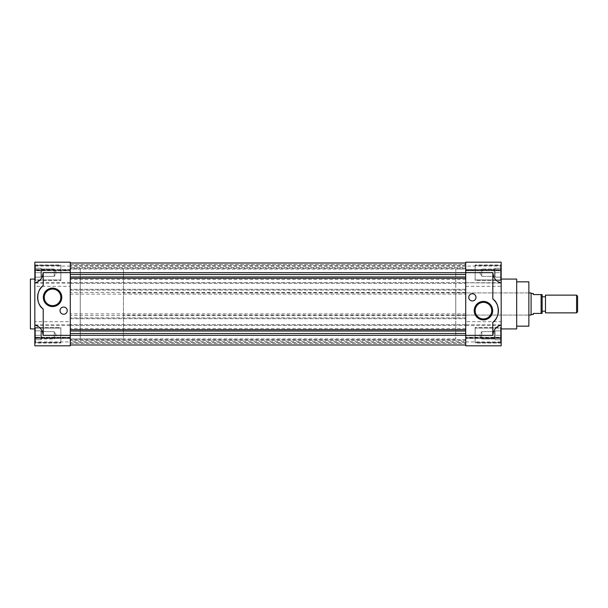 <?xml version="1.0" encoding="UTF-8"?>
<svg xmlns="http://www.w3.org/2000/svg" width="608" height="608" viewBox="0 0 608 608"><rect width="100%" height="100%" fill="white"/><g stroke="black" fill="none" stroke-linecap="round" stroke-linejoin="round"><path stroke-width="0.46" stroke-dasharray="3.04 2.28" d="M455.757 292.927L528.861 292.927L528.861 315.073L528.861 292.927L123.447 292.927L123.447 315.073L528.861 315.073L455.757 315.073L455.757 292.927L455.757 315.073M516.678 281.846L516.678 326.154L516.678 281.846M455.757 338.892L70.277 338.892L70.277 269.108L465.72 269.108L465.72 338.892L465.72 269.108L465.72 338.892L465.72 269.108L455.757 269.108L455.757 338.892L455.757 269.108M501.167 279.08L501.167 328.92L501.167 279.08M501.167 338.063L501.167 345.815L501.167 338.063L465.72 338.36L465.72 337.258L501.167 337.258L465.72 337.258L465.72 338.063L501.167 338.063M465.72 337.258L465.72 341.939L465.72 337.258M501.167 282.788L501.167 262.185L501.167 269.595L501.167 262.185L465.72 262.185L465.72 282.788L501.167 283.085L465.72 282.788M465.72 266.061L465.72 270.431L465.72 266.061L501.167 266.061L501.167 270.431L501.167 266.061M472.37 300.952A3.602 3.602 0 0 0 475.973 297.358A3.602 3.602 0 0 0 472.37 293.755A3.602 3.602 0 0 0 468.768 297.358A3.602 3.602 0 0 0 472.37 300.952M501.167 343.049L475.137 343.049L475.137 327.537L475.137 343.049L475.137 327.537L475.137 343.049L501.167 343.049L501.167 327.537L475.137 327.537L501.167 327.537L501.167 343.049M501.167 280.463L475.137 280.463L475.137 264.951L475.137 280.463L475.137 264.951L475.137 280.463L501.167 280.463L501.167 264.951L475.137 264.951L501.167 264.951L501.167 280.463M483.444 318.926A8.276 8.276 0 0 0 491.728 310.642A8.276 8.276 0 0 0 483.444 302.366A8.276 8.276 0 0 0 475.167 310.642A8.276 8.276 0 0 0 483.444 318.926M500.612 342.494L500.612 328.092L475.137 328.092L475.137 342.494L475.137 328.092L475.137 342.494L475.137 328.092L500.612 328.092L500.612 342.494L475.137 342.494L500.612 342.494L500.612 328.092L500.612 342.494M500.612 279.908L500.612 265.506L475.137 265.506L475.137 279.908L475.137 265.506L475.137 279.908L475.137 265.506L500.612 265.506L500.612 279.908L475.137 279.908L500.612 279.908L500.612 265.506L500.612 279.908M494.327 338.975L494.327 335.289L494.327 338.975L494.327 335.289L494.327 338.975L495.079 339.72L495.079 335.289L495.079 339.72L495.079 335.289L495.079 339.72L500.612 339.72L500.612 330.858L500.612 339.72L500.612 330.858L500.612 339.72L495.079 339.72L495.079 337.508L495.079 339.72L500.612 339.72L495.079 339.72L495.079 335.289L500.612 335.289L495.079 335.289L495.079 339.72L494.327 338.975L481.787 338.975L481.787 331.611L494.327 331.611L494.327 335.289L494.327 331.611L494.327 335.289L494.327 331.611L495.079 330.858L500.612 330.858L495.079 330.858L495.079 335.289L495.079 330.858L500.612 330.858L495.079 330.858L495.079 335.289L500.612 335.289L495.079 335.289L495.079 337.508L495.079 330.858L495.079 335.289L495.079 330.858L494.327 331.611L481.787 331.611L481.787 338.975L494.327 338.975M494.327 269.025L495.079 268.28L500.612 268.28L500.612 277.142L500.612 268.28L495.079 268.28L495.079 270.492L495.079 268.28L500.612 268.28L495.079 268.28L495.079 274.922L495.079 268.28L495.079 272.711L500.612 272.711L500.612 277.142L500.612 272.711L495.079 272.711L495.079 274.922L495.079 268.28L495.079 277.142L495.079 272.711L500.612 272.711L495.079 272.711L495.079 277.142L500.612 277.142L495.079 277.142L495.079 268.28L494.327 269.025L494.327 276.389L495.079 277.142L500.612 277.142L495.079 277.142L495.079 274.922L495.079 277.142L494.327 276.389L494.327 269.025L494.327 276.389L494.327 269.025L481.787 269.025L494.327 269.025M481.787 272.711L481.787 269.025L481.787 276.389L494.327 276.389L481.787 276.389L481.787 272.711M481.787 338.975L481.787 331.611L481.787 338.975L479.659 335.289L481.787 331.611L479.659 335.289L481.787 338.975M481.787 276.389L481.787 269.025L481.787 276.389L479.659 272.711L481.787 269.025L479.659 272.711L481.787 276.389M528.861 281.846L528.861 326.154M516.678 279.08L516.678 328.92M465.72 269.595L501.167 269.64L465.72 269.595M465.72 269.937L465.72 270.742L465.72 269.937L501.167 269.937L501.167 270.742L501.167 269.64L465.72 269.937M465.72 283.085L465.72 324.915L501.167 324.915L501.167 321.67L465.72 321.67M501.167 324.915L465.72 324.915M465.72 325.212L465.72 345.815L465.72 338.36L465.72 345.815L501.167 345.815L501.167 325.212M492.852 335.35L465.72 335.35M501.167 337.569L501.167 341.939L501.167 337.569L465.72 337.569L501.167 337.569M465.72 286.33L501.167 286.33L501.167 321.67M501.167 286.33L501.167 283.085M465.72 272.65L492.852 272.65M495.079 335.289L495.079 333.078L495.079 335.289M495.079 272.711L495.079 270.492L495.079 272.711M465.72 341.658L465.72 340.343L70.277 340.343L70.277 344.987L70.277 263.013L70.277 344.987L70.277 340.343L465.72 340.343L465.72 341.658L70.277 341.658L70.277 340.343L70.277 341.658M123.447 269.108L80.248 269.108L80.248 338.892L80.248 269.108L70.277 269.108L70.277 338.892L70.277 269.108L70.277 338.892L80.248 338.892L80.248 269.108L80.248 338.892L123.447 338.892L123.447 269.108L123.447 338.892M465.72 263.013L465.72 272.711L465.72 263.013L70.277 263.013L70.277 268.28L70.277 263.013L70.277 268.28L70.277 263.013L465.72 263.013M465.72 267.657L465.72 266.342L465.72 267.657L70.277 267.657L465.72 267.657M465.72 272.711L465.72 276.967L465.72 272.711L70.277 272.711M70.277 294.112L465.72 294.112L465.72 333.473L465.72 331.033L70.277 331.033M465.72 333.473L465.72 344.987L465.72 333.473L70.277 333.473M465.72 342.547L465.72 339.72L465.72 344.987L465.72 339.72L465.72 344.987L465.72 342.547L70.277 342.547L70.277 344.987L70.277 339.72L70.277 344.987L70.277 342.547L465.72 342.547M465.72 294.112L465.72 331.033M465.72 265.453L70.277 265.453L465.72 265.453M70.277 264.564L465.72 264.564L70.277 264.564M465.72 268.28L70.277 268.28L465.72 268.28M70.277 344.987L465.72 344.987L70.277 344.987M70.277 343.436L465.72 343.436L70.277 343.436M465.72 339.72L70.277 339.72L465.72 339.72M465.72 328.594L70.277 328.594M465.72 324.634L70.277 324.634L465.72 324.634M70.277 325.432L465.72 325.432L70.277 325.432M465.72 317.9L70.277 317.9L465.72 317.9M70.277 318.706L465.72 318.706L70.277 318.706M465.72 315.575L70.277 315.575M465.72 313.888L70.277 313.888M465.72 292.425L70.277 292.425M465.72 289.294L70.277 289.294L465.72 289.294M70.277 290.1L465.72 290.1L70.277 290.1M465.72 282.568L70.277 282.568L465.72 282.568M70.277 283.366L465.72 283.366L70.277 283.366M465.72 279.406L70.277 279.406M465.72 276.967L70.277 276.967M465.72 274.527L70.277 274.527M70.277 338.405L70.277 345.815L34.831 345.815L34.831 325.242L70.277 325.242L70.277 345.815L70.277 337.258L70.277 338.405L34.831 338.405L70.277 338.405M70.277 341.939L70.277 337.569L70.277 341.939L34.831 341.939L34.831 337.258L34.831 341.939M34.831 270.431L34.831 266.061L34.831 270.431L70.277 270.742L34.831 270.742L70.277 270.742L70.277 266.061L70.277 270.431L34.831 270.431M63.627 314.245A3.602 3.602 0 0 0 67.23 310.642A3.602 3.602 0 0 0 63.627 307.048A3.602 3.602 0 0 0 60.032 310.642A3.602 3.602 0 0 0 63.627 314.245M34.831 279.08L34.831 328.92L34.831 279.08M34.831 264.951L60.861 264.951L60.861 280.463L60.861 264.951L60.861 280.463L60.861 264.951L34.831 264.951L34.831 280.463L60.861 280.463L34.831 280.463L34.831 264.951M34.831 327.537L60.861 327.537L60.861 343.049L60.861 327.537L60.861 343.049L60.861 327.537L34.831 327.537L34.831 343.049L60.861 343.049L34.831 343.049L34.831 327.537M60.83 297.358A8.276 8.276 0 0 0 52.554 289.074A8.276 8.276 0 0 0 44.278 297.358A8.276 8.276 0 0 0 52.554 305.634A8.276 8.276 0 0 0 60.83 297.358M35.386 265.506L35.386 279.908L60.861 279.908L60.861 265.506L60.861 279.908L60.861 265.506L60.861 279.908L35.386 279.908L35.386 265.506L60.861 265.506L35.386 265.506L35.386 279.908L35.386 265.506M35.386 328.092L35.386 342.494L60.861 342.494L60.861 328.092L60.861 342.494L60.861 328.092L60.861 342.494L35.386 342.494L35.386 328.092L60.861 328.092L35.386 328.092L35.386 342.494L35.386 328.092M41.671 276.389L41.671 272.711L41.671 276.389L40.926 277.142L40.926 268.28L35.386 268.28L35.386 277.142L35.386 268.28L40.926 268.28L40.926 272.711L35.386 272.711L35.386 277.142L35.386 272.711L40.926 272.711L40.926 277.142L35.386 277.142L40.926 277.142L40.926 268.28L35.386 268.28L40.926 268.28L40.926 272.711L35.386 272.711L40.926 272.711L40.926 277.142L35.386 277.142L40.926 277.142L40.926 268.28L40.926 277.142L41.671 276.389L54.218 276.389L54.218 269.025L54.218 276.389L41.671 276.389L41.671 269.025L40.926 268.28L41.671 269.025L41.671 276.389M41.671 338.975L40.926 339.72L40.926 330.858L35.386 330.858L35.386 339.72L35.386 330.858L40.926 330.858L40.926 333.078L40.926 330.858L35.386 330.858L40.926 330.858L40.926 335.289L35.386 335.289L35.386 339.72L35.386 335.289L40.926 335.289L40.926 337.508L40.926 330.858L40.926 339.72L40.926 335.289L35.386 335.289L40.926 335.289L40.926 339.72L35.386 339.72L40.926 339.72L40.926 333.078L40.926 339.72L35.386 339.72L40.926 339.72L40.926 337.508L40.926 339.72L41.671 338.975L54.218 338.975L54.218 331.611L54.218 338.975L41.671 338.975L41.671 331.611L40.926 330.858L41.671 331.611L41.671 338.975M41.671 269.025L54.218 269.025L54.218 272.711L54.218 269.025L41.671 269.025L41.671 272.711L41.671 269.025M41.671 331.611L54.218 331.611L54.218 335.289L54.218 331.611L41.671 331.611M56.339 272.711L54.218 269.025L56.339 272.711L54.218 276.389L56.339 272.711M56.339 335.289L54.218 331.611L56.339 335.289L54.218 338.975L56.339 335.289M70.277 337.569L34.831 337.569L70.277 337.569M70.277 325.242L70.277 321.67L34.831 321.67L34.831 325.242M70.277 282.758L34.831 282.758L34.831 262.185L34.831 269.595L34.831 262.185L70.277 262.185L70.277 321.67M70.277 269.64L34.831 269.937L70.277 269.64M43.145 272.65L70.277 272.65M70.277 335.35L43.145 335.35M34.831 321.67L34.831 286.33L70.277 286.33M34.831 282.758L34.831 286.33M34.831 338.36L70.277 338.36L34.831 338.36M30.4 328.92L30.4 279.08M531.08 293.474L531.08 314.526L531.08 293.474M542.154 296.803L542.154 311.197L542.154 296.803M545.475 311.197L545.475 296.803L545.475 311.197M577.6 296.157L577.6 311.843M576.582 295.138L576.582 312.862M123.447 315.073L123.447 292.927M531.08 292.927L531.08 315.073M533.292 293.474L533.292 294.584L541.105 294.584L541.105 313.416L533.292 313.416L533.292 314.526M541.105 294.584L542.154 294.584L542.154 313.416L541.105 313.416M545.475 312.862L545.475 295.138M501.167 282.758L465.72 282.758M501.167 270.431L465.72 270.431L501.167 270.431M465.72 338.405L501.167 338.405L465.72 338.405M465.72 325.242L501.167 325.242M501.167 338.36L465.72 338.36L501.167 338.36M501.167 269.64L465.72 269.64L501.167 269.64M70.277 335.289L465.72 335.289M70.277 269.937L34.831 269.937L70.277 269.937M70.277 269.595L34.831 269.595L70.277 269.595M34.831 338.063L70.277 338.063L34.831 338.063M34.831 324.915L70.277 324.915M70.277 283.085L34.831 283.085M70.277 325.212L34.831 325.212M70.277 282.788L34.831 282.788M465.72 341.939L501.167 341.939M465.72 270.742L501.167 270.742L465.72 270.742M465.72 266.342L70.277 266.342M70.277 337.258L34.831 337.258L70.277 337.258M70.277 266.061L34.831 266.061"/><path stroke-width="0.91" d="M516.678 326.154L528.861 326.154L528.861 281.846L516.678 281.846M501.167 328.92L516.678 328.92L516.678 279.08L501.167 279.08M465.72 262.185L501.167 262.185L501.167 282.933C495.976 281.337 493.202 277.909 492.852 272.65L492.799 298.976A14.957 14.957 0 0 1 492.799 322.316L492.799 335.35L465.72 335.35L465.72 262.185M483.444 319.876A9.226 9.226 0 0 0 492.678 310.642A9.226 9.226 0 0 0 483.444 301.416A9.226 9.226 0 0 0 474.217 310.642A9.226 9.226 0 0 0 483.444 319.876M483.444 318.926A8.276 8.276 0 0 0 491.728 310.642A8.276 8.276 0 0 0 483.444 302.366A8.276 8.276 0 0 0 475.167 310.642A8.276 8.276 0 0 0 483.444 318.926M472.37 300.952A3.602 3.602 0 0 0 475.973 297.358A3.602 3.602 0 0 0 472.37 293.755A3.602 3.602 0 0 0 468.768 297.358A3.602 3.602 0 0 0 472.37 300.952M492.799 335.35L492.852 335.35C493.202 330.091 495.976 326.663 501.167 325.067L501.167 345.815L465.72 345.815L465.72 335.35M465.72 272.65L492.799 272.65M501.167 325.067L501.167 282.933M492.799 322.316C500.042 317.878 500.042 303.415 492.799 298.976M465.72 263.013L70.277 263.013L465.72 263.013M70.277 274.527L465.72 274.527M465.72 276.967L70.277 276.967M70.277 278.297L465.72 278.297M465.72 329.703L70.277 329.703M70.277 331.033L465.72 331.033M465.72 333.473L70.277 333.473M70.277 344.987L465.72 344.987L70.277 344.987M70.277 272.65L70.277 345.815L34.831 345.815L34.831 282.933C40.029 281.337 42.796 277.909 43.145 272.65L70.277 272.65L70.277 262.185L34.831 262.185L34.831 282.933M52.554 306.584A9.226 9.226 0 0 0 61.78 297.358A9.226 9.226 0 0 0 52.554 288.124A9.226 9.226 0 0 0 43.328 297.358A9.226 9.226 0 0 0 52.554 306.584M52.554 305.634A8.276 8.276 0 0 0 60.83 297.358A8.276 8.276 0 0 0 52.554 289.074A8.276 8.276 0 0 0 44.278 297.358A8.276 8.276 0 0 0 52.554 305.634M63.627 314.245A3.602 3.602 0 0 0 67.23 310.642A3.602 3.602 0 0 0 63.627 307.048A3.602 3.602 0 0 0 60.032 310.642A3.602 3.602 0 0 0 63.627 314.245M34.831 279.08L30.4 279.08L30.4 328.92L34.831 328.92M70.277 335.35L43.206 335.35L43.206 309.024A14.957 14.957 0 0 1 43.206 285.684L43.206 272.65M43.206 335.35L43.145 335.35C42.796 330.091 40.029 326.663 34.831 325.067M43.206 285.684C35.963 290.122 35.963 304.585 43.206 309.024M528.861 315.073L531.08 315.073L531.08 292.927L528.861 292.927M531.08 314.526L533.292 314.526L533.292 313.416L541.105 313.416L541.105 294.584L533.292 294.584L533.292 293.474L531.08 293.474M542.154 311.197L545.475 311.197M542.154 296.803L545.475 296.803M545.475 295.138L545.475 312.862L576.582 312.862L576.582 295.138L545.475 295.138M576.582 312.862L577.6 311.843L577.6 296.157L576.582 295.138M541.105 313.416L542.154 313.416L542.154 294.584L541.105 294.584M70.277 272.711L465.72 272.711M465.72 335.289L70.277 335.289"/></g></svg>
